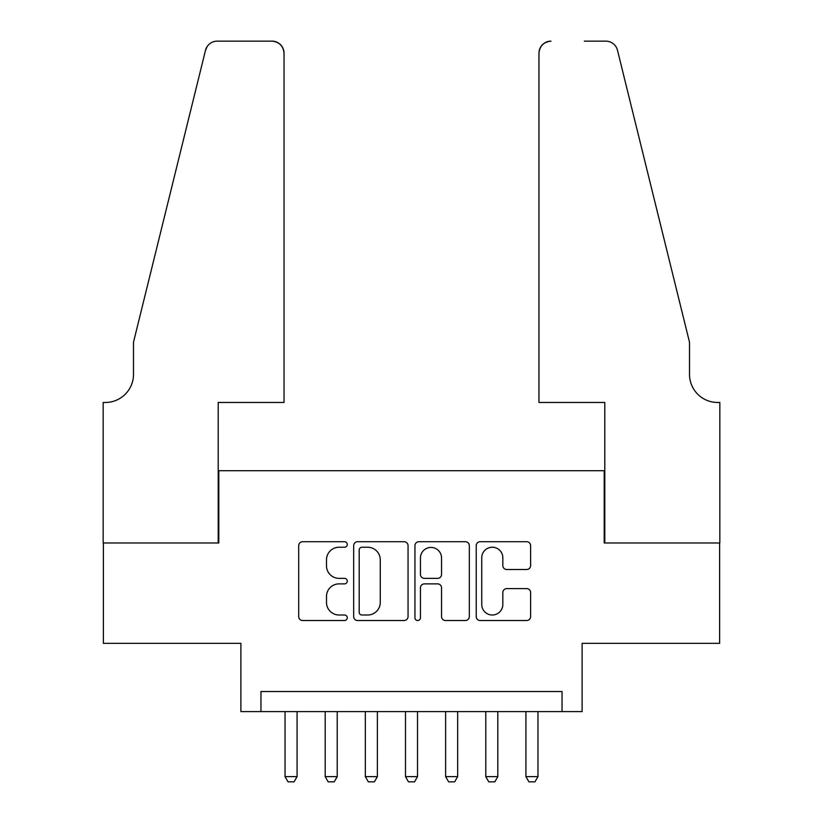 <?xml version="1.0" encoding="UTF-8"?>
<svg xmlns="http://www.w3.org/2000/svg" width="823" height="823" viewBox="0 0 823 823"><rect width="100%" height="100%" fill="white"/><g stroke="black" fill="none" stroke-linecap="round" stroke-linejoin="round"><path stroke-width="1.23" d="M347.265 544.466A2.757 2.757 0 0 0 344.508 541.709L302.638 541.709A3.94 3.94 0 0 0 298.698 545.649L298.698 616.581A3.94 3.94 0 0 0 302.638 620.521L344.508 620.521A2.757 2.757 0 0 0 347.265 617.764A2.757 2.757 0 0 0 344.508 615.007L339.086 615.007A12.612 12.612 0 0 1 326.484 602.395L326.484 596.49A12.612 12.612 0 0 1 339.086 583.877L344.508 583.877A2.757 2.757 0 0 0 347.265 581.12A2.757 2.757 0 0 0 344.508 578.363L339.086 578.363A12.612 12.612 0 0 1 326.484 565.751L326.484 559.835A12.612 12.612 0 0 1 339.086 547.233L344.508 547.233A2.757 2.757 0 0 0 347.265 544.466M526.669 569.495A3.94 3.94 0 0 0 530.609 565.555L530.609 545.649A3.94 3.94 0 0 0 526.669 541.709L480.169 541.709A3.94 3.94 0 0 0 476.229 545.649L476.229 616.581A3.94 3.94 0 0 0 480.169 620.521L526.669 620.521A3.94 3.94 0 0 0 530.609 616.581L530.609 592.55A3.94 3.94 0 0 0 526.669 588.61L506.762 588.61A3.94 3.94 0 0 0 502.822 592.55L502.822 604.463A10.545 10.545 0 0 1 492.288 615.007A10.545 10.545 0 0 1 481.743 604.463L481.743 557.768A10.545 10.545 0 0 1 492.288 547.233A10.545 10.545 0 0 1 502.822 557.768L502.822 565.555A3.94 3.94 0 0 0 506.762 569.495L526.669 569.495M562.047 711.597L582.118 711.597L582.118 643.349L719.621 643.349L719.621 542.974L604.205 542.974L604.205 470.715L218.795 470.715L218.795 542.974L103.379 542.974L103.379 643.349L240.882 643.349L240.882 711.597L562.047 711.597L562.047 691.526L260.953 691.526L260.953 711.597M408.054 545.649A3.94 3.94 0 0 0 404.114 541.709L357.614 541.709A3.94 3.94 0 0 0 353.674 545.649L353.674 616.581A3.94 3.94 0 0 0 357.614 620.521L404.114 620.521A3.94 3.94 0 0 0 408.054 616.581L408.054 545.649M418.886 541.709L465.386 541.709A3.94 3.94 0 0 1 469.326 545.649L469.326 616.581A3.94 3.94 0 0 1 465.386 620.521L445.49 620.521A3.94 3.94 0 0 1 441.55 616.581L441.55 587.817A3.94 3.94 0 0 0 437.61 583.877L424.401 583.877A3.94 3.94 0 0 0 420.46 587.817L420.46 617.764A2.757 2.757 0 0 1 417.703 620.521A2.757 2.757 0 0 1 414.946 617.764L414.946 545.649A3.94 3.94 0 0 1 418.886 541.709M361.945 547.233A2.757 2.757 0 0 0 359.188 549.99L359.188 612.25A2.757 2.757 0 0 0 361.945 615.007L367.665 615.007A12.612 12.612 0 0 0 380.267 602.395L380.267 559.835A12.612 12.612 0 0 0 367.665 547.233L361.945 547.233M441.55 557.963A10.545 10.545 0 0 0 431.005 547.429A10.545 10.545 0 0 0 420.46 557.963L420.46 574.423A3.94 3.94 0 0 0 424.401 578.363L437.61 578.363A3.94 3.94 0 0 0 441.55 574.423L441.55 557.963M285.036 711.597L285.036 776.634L297.082 776.634L297.082 711.597M297.082 776.634L294.068 781.85L288.05 781.85L285.036 776.634M284.038 402.468L284.038 53.197A12.047 12.047 0 0 0 271.991 41.15L217.19 41.15A12.047 12.047 0 0 0 205.503 50.306L133.491 342.245L133.491 374.362A28.105 28.105 0 0 1 105.385 402.468L103.173 402.468L103.173 542.974L218.198 542.974L218.198 402.468L284.038 402.468L284.038 53.197C283.266 45.934 279.254 41.911 271.991 41.15L238.67 41.15M205.503 50.306C208.558 43.701 208.558 43.701 205.503 50.306L207.19 46.479M133.491 374.362A28.105 28.105 0 0 1 105.385 402.468M538.962 402.468L538.962 53.197L538.962 402.468L604.802 402.468L604.802 542.974L719.827 542.974L719.827 402.468L717.615 402.468A28.105 28.105 0 0 1 689.509 374.362A28.105 28.105 0 0 0 717.615 402.468M667.432 252.733L617.497 50.306L689.509 342.245L689.509 374.362M584.33 41.15L605.81 41.15A12.047 12.047 0 0 1 617.497 50.306C614.442 43.701 614.442 43.701 617.497 50.306C614.442 43.701 614.442 43.701 617.497 50.306M551.009 41.15A12.047 12.047 0 0 0 538.962 53.197C539.734 45.934 543.746 41.911 551.009 41.15M325.188 711.597L325.188 776.634L337.224 776.634L337.224 711.597M337.224 776.634L334.22 781.85L328.192 781.85L325.188 776.634M365.33 711.597L365.33 776.634L377.376 776.634L377.376 711.597M377.376 776.634L374.362 781.85L368.344 781.85L365.33 776.634M405.482 711.597L405.482 776.634L417.518 776.634L417.518 711.597M417.518 776.634L414.514 781.85L408.486 781.85L405.482 776.634M445.624 711.597L445.624 776.634L457.67 776.634L457.67 711.597M457.67 776.634L454.656 781.85L448.638 781.85L445.624 776.634M485.776 711.597L485.776 776.634L497.812 776.634L497.812 711.597M497.812 776.634L494.808 781.85L488.78 781.85L485.776 776.634M525.918 711.597L525.918 776.634L537.964 776.634L537.964 711.597M537.964 776.634L534.95 781.85L528.932 781.85L525.918 776.634"/></g></svg>
